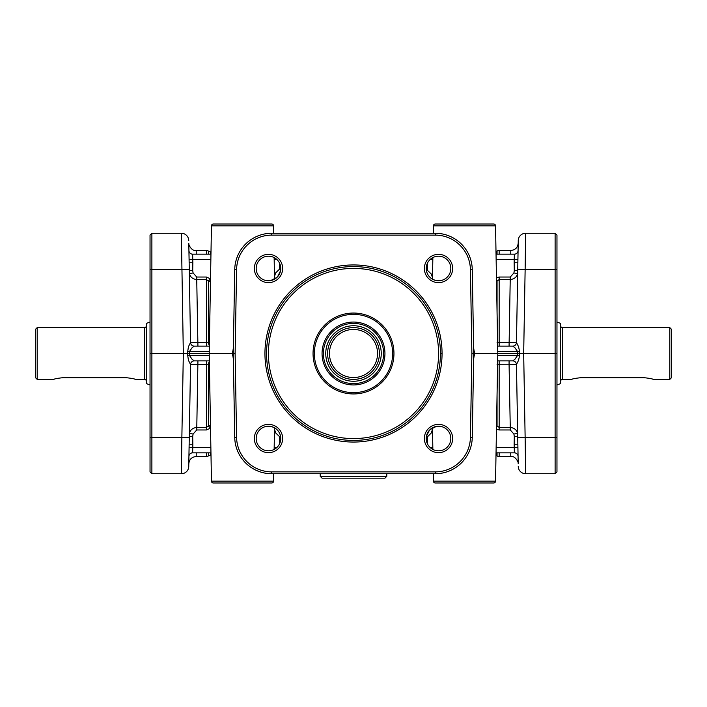 <?xml version="1.0" encoding="UTF-8"?>
<svg xmlns="http://www.w3.org/2000/svg" width="707" height="707" viewBox="0 0 707 707"><rect width="100%" height="100%" fill="white"/><g stroke="black" fill="none" stroke-linecap="round" stroke-linejoin="round"><path stroke-width="1.06" d="M223.827 482.978L213.302 482.978A1.847 1.847 0 0 1 211.455 481.167L209.219 353.5L233.266 353.5L234.733 437.386A36.994 36.994 0 0 0 271.718 473.734L435.282 473.734A36.994 36.994 0 0 0 472.267 437.386L473.734 353.5L472.267 269.614A36.994 36.994 0 0 0 435.282 233.266L271.718 233.266A36.994 36.994 0 0 0 234.733 269.614L233.266 353.5L232.532 353.5L233.372 359.262M556.966 437.35L555.119 437.386L555.119 473.734L556.966 471.878L556.966 235.122L555.119 233.266L555.119 437.386L525.133 437.386L523.675 353.5L556.966 353.5M556.966 471.878L555.119 473.734L525.646 473.734A7.397 7.397 0 0 1 518.249 466.461A7.397 7.397 0 0 0 525.646 473.734A7.397 7.397 0 0 1 518.249 466.461A7.397 7.397 0 0 0 525.646 473.734L525.133 437.386L517.736 437.386L518.196 463.801C518.929 462.961 515.43 455.485 510.799 456.528L499.151 456.528A3.703 3.703 0 0 1 497.056 455.882A3.703 3.703 0 0 0 495.996 455.379M209.352 346.103L194.231 346.103A3.703 3.703 0 0 1 190.536 342.462L188.442 346.713L187.417 353.5L209.219 353.5L211.455 225.833A1.847 1.847 0 0 1 213.302 224.022L223.827 224.022M209.36 345.405A3.703 2.094 90 0 1 208.503 342.727L190.536 342.462L188.804 243.199C188.053 243.791 191.447 251.551 196.201 250.472L196.263 254.167M151.881 473.734L151.881 233.266L150.034 235.122L150.034 471.878L151.881 473.734L181.354 473.734L181.867 437.386L189.264 437.386L190.536 364.538L189.211 440.461M150.034 235.122L151.881 233.266L181.354 233.266A7.397 7.397 0 0 1 188.751 240.539A7.397 7.397 0 0 0 181.354 233.266A7.397 7.397 0 0 1 188.751 240.539A7.397 7.397 0 0 0 181.354 233.266L183.325 353.5L187.417 353.5L188.442 360.287L190.536 364.538L208.503 364.273A3.703 2.094 90 0 1 209.36 361.595M497.648 360.897L512.769 360.897A3.703 3.703 0 0 1 516.463 364.538L518.514 360.393M518.249 240.539A7.397 7.397 0 0 1 520.458 235.387A7.397 7.397 0 0 0 518.249 240.539A7.397 7.397 0 0 1 520.458 235.387A7.397 7.397 0 0 0 518.249 240.539L516.463 342.462L517.763 268.483L516.463 342.462L497.056 342.727M386.791 476.324L384.944 478.171L322.056 478.171L320.209 476.324L386.791 476.324L386.791 473.734M496.04 254.167L514.369 254.167L514.21 259.619L517.913 259.619M210.96 254.167L192.631 254.167A3.703 3.703 0 0 1 188.928 250.534L189.025 256.19M189.14 262.757L192.843 262.757L192.631 254.167M274.175 259.619L277.003 259.619M280.591 270.604A3.703 2.333 52.8 0 1 279.636 269.013L275.695 272.84L274.466 276.41M210.527 428.053L208.503 426.021L206.409 427.382L196.74 427.382C192.516 428.027 190.103 430.05 189.485 433.471L193.099 434.027L196.74 429.971L197.925 360.897L194.231 360.897L192.11 359.306L194.231 360.897L209.352 360.897M517.86 444.243L514.157 444.243L514.369 452.834A3.703 3.703 0 0 1 516.967 453.894A3.703 3.703 0 0 0 514.369 452.834L496.04 452.834M432.825 447.381L429.997 447.381M426.568 435.618A3.703 2.315 -128.1 0 1 427.346 436.953L431.279 432.993L432.507 429.299M429.997 259.619L432.825 259.619M432.507 277.71L431.279 274.007L426.241 269.19M473.628 359.262L474.468 353.5L517.542 353.5L517.568 355.444L514.89 359.306L512.769 360.897L509.075 360.897L509.075 364.211L516.463 364.538L517.736 437.386M496.5 280.423L497.056 280.979L499.151 279.618L510.26 279.618C514.484 278.973 516.897 276.95 517.515 273.529L513.901 272.973L510.26 277.029L509.075 346.103L512.769 346.103L514.89 347.694L517.568 351.556L519.618 351.582L518.558 346.713L516.463 342.471L517.542 280.776M517.551 280.582L516.463 342.462A3.703 3.703 0 0 1 515.359 345.043A3.703 3.703 0 0 0 516.463 342.462A3.703 3.703 90 0 1 512.769 346.103A3.703 3.703 0 0 0 515.359 345.043A3.703 3.703 0 0 1 512.769 346.103L497.648 346.103M496.137 259.619L514.21 259.619L514.157 262.757L517.86 262.757M497.746 351.556L517.568 351.556L517.542 353.5L519.583 353.5L519.618 351.582M210.995 455.237L210.589 455.237A3.703 3.703 0 0 0 208.503 455.882A3.703 3.703 0 0 1 206.409 456.528L196.201 456.528L196.263 452.834M206.409 254.167L206.409 250.472A3.703 3.703 0 0 1 208.503 251.118A3.703 3.703 0 0 0 210.589 251.763L210.589 254.167M277.003 447.381L274.175 447.381M274.493 429.29L275.721 432.993L280.759 437.81M210.96 452.834L192.631 452.834A3.703 3.703 0 0 0 190.033 453.894A3.703 3.703 0 0 1 192.631 452.834L192.79 447.381L189.087 447.381M192.11 359.306L189.432 355.444L189.432 351.556L192.11 347.694L194.231 346.103L197.925 346.103L196.74 279.618L206.409 279.618L208.503 280.979L210.527 278.947M210.863 447.381L192.79 447.381L192.843 444.243L189.14 444.243L189.193 441.088M495.996 251.621A3.703 3.703 0 0 0 497.056 251.118A3.703 3.703 0 0 1 499.151 250.472L499.151 254.167M213.302 482.978L271.735 482.978A1.847 1.847 0 0 0 273.582 481.167L273.715 473.734L273.582 481.167A1.847 1.847 0 0 1 271.735 482.978L261.201 482.978M271.735 224.022L213.302 224.022A1.847 1.847 0 0 0 211.455 225.833L273.582 225.833L273.715 233.266L273.582 225.833A1.847 1.847 0 0 0 271.735 224.022L261.201 224.022M445.799 224.022L435.265 224.022A1.847 1.847 0 0 0 433.418 225.833L433.285 233.266L433.418 225.833A1.847 1.847 0 0 1 435.265 224.022L493.698 224.022A1.847 1.847 0 0 1 495.545 225.833L497.781 353.5L495.545 481.167L433.418 481.167A1.847 1.847 0 0 0 435.265 482.978L445.799 482.978M483.173 482.978L493.698 482.978A1.847 1.847 0 0 0 495.545 481.167A1.847 1.847 0 0 1 493.698 482.978L435.265 482.978M432.861 257.569L432.481 279.194M433.418 481.167L433.285 473.734M432.861 449.431L432.481 427.806M274.519 427.806L274.139 449.431M274.519 279.194L274.139 257.569M442.052 353.5A88.552 88.552 0 0 0 353.5 264.948A88.552 88.552 0 0 0 264.948 353.5A88.552 88.552 0 0 0 353.5 442.052A88.552 88.552 0 0 0 442.052 353.5L440.434 353.5A86.934 86.934 0 0 1 353.5 440.434A86.934 86.934 0 0 1 266.566 353.5A86.934 86.934 0 0 1 353.5 266.566A86.934 86.934 0 0 1 440.434 353.5M493.698 224.022L483.173 224.022M377.503 363.212A25.894 25.894 0 0 1 362.753 377.688L362.037 377.945A25.894 25.894 0 0 1 353.5 379.394M459.912 245.196A35.147 35.147 0 0 1 470.42 269.65L471.878 353.5L470.42 437.35A35.147 35.147 0 0 1 435.282 471.878L271.718 471.878A35.147 35.147 0 0 1 236.58 437.35L235.122 353.5L236.58 269.65A35.147 35.147 0 0 1 271.718 235.122L435.282 235.122A35.147 35.147 0 0 1 459.912 245.196M280.573 436.299C279.398 431.058 276.101 427.762 270.684 426.418M256.19 438.517A12.293 12.293 0 0 1 268.483 426.224A12.293 12.293 0 0 1 280.776 438.517A12.293 12.293 0 0 1 268.483 450.81A12.293 12.293 0 0 1 256.19 438.517M282.632 438.517A14.149 14.149 0 0 0 268.483 424.368A14.149 14.149 0 0 0 254.343 438.517A14.149 14.149 0 0 0 268.483 452.657A14.149 14.149 0 0 0 282.632 438.517M256.19 268.483A12.293 12.293 0 0 1 268.483 256.19A12.293 12.293 0 0 1 280.776 268.483A12.293 12.293 0 0 1 268.483 280.776A12.293 12.293 0 0 1 256.19 268.483M282.632 268.483A14.149 14.149 0 0 0 268.483 254.343A14.149 14.149 0 0 0 254.343 268.483A14.149 14.149 0 0 0 268.483 282.632A14.149 14.149 0 0 0 282.632 268.483M426.224 268.483A12.293 12.293 0 0 1 438.517 256.19A12.293 12.293 0 0 1 450.81 268.483A12.293 12.293 0 0 1 438.517 280.776A12.293 12.293 0 0 1 426.224 268.483M452.657 268.483A14.149 14.149 0 0 0 438.517 254.343A14.149 14.149 0 0 0 424.368 268.483A14.149 14.149 0 0 0 438.517 282.632A14.149 14.149 0 0 0 452.657 268.483M436.316 426.418L430.042 429.609M429.432 430.227L426.427 436.29M426.224 438.517A12.293 12.293 0 0 1 438.517 426.224A12.293 12.293 0 0 1 450.81 438.517A12.293 12.293 0 0 1 438.517 450.81A12.293 12.293 0 0 1 426.224 438.517M452.657 438.517A14.149 14.149 0 0 0 438.517 424.368A14.149 14.149 0 0 0 424.368 438.517A14.149 14.149 0 0 0 438.517 452.657A14.149 14.149 0 0 0 452.657 438.517M210.589 278.876L206.409 277.029L196.74 277.029L193.099 272.973L192.711 270.463L189.282 270.701L189.449 280.582M555.119 233.266L525.646 233.266L525.133 269.614L556.966 269.65M517.975 256.19L517.763 268.483M496.455 429.246L499.151 429.971L510.26 429.971L513.901 434.027L514.289 436.537L517.718 436.299L517.551 426.418M392.65 353.5A39.15 39.15 0 0 1 353.5 392.65A39.15 39.15 0 0 1 314.35 353.5A39.15 39.15 0 0 1 353.5 314.35A39.15 39.15 0 0 1 392.65 353.5M393.949 353.5A40.449 40.449 0 0 1 353.5 393.949A40.449 40.449 0 0 1 313.051 353.5A40.449 40.449 0 0 1 353.5 313.051A40.449 40.449 0 0 1 393.949 353.5M384.944 353.5A31.444 31.444 0 0 0 353.5 322.056A31.444 31.444 0 0 0 322.056 353.5A31.444 31.444 0 0 0 353.5 384.944A31.444 31.444 0 0 0 384.944 353.5M377.547 353.5A24.047 24.047 0 0 0 353.5 329.453A24.047 24.047 0 0 0 329.453 353.5A24.047 24.047 0 0 0 353.5 377.547A24.047 24.047 0 0 0 377.547 353.5M379.394 353.5A25.894 25.894 0 0 0 353.5 327.606A25.894 25.894 0 0 0 327.606 353.5A25.894 25.894 0 0 0 353.5 379.394A25.894 25.894 0 0 0 379.394 353.5M344.963 377.945L344.247 377.688L344.963 377.945M362.037 377.945L362.753 377.688M383.601 353.5A30.101 30.101 0 0 0 353.5 323.399A30.101 30.101 0 0 0 323.399 353.5A30.101 30.101 0 0 0 353.5 383.601A30.101 30.101 0 0 0 383.601 353.5M37.197 327.606L37.197 379.394L35.35 377.547L35.35 329.453L37.197 327.606L144.484 327.606A1.847 1.847 0 0 0 146.331 325.75M63.1 377.688C57.479 378.272 54.395 378.846 53.847 379.394C54.395 378.846 57.479 378.272 63.1 377.688L125.987 377.688C131.599 378.272 134.684 378.846 135.231 379.394L144.484 379.394L144.484 327.606M146.331 381.25A1.847 1.847 0 0 0 144.484 379.394M150.034 384.944L146.331 383.601L146.331 323.399L150.034 322.056M556.966 384.944L560.669 383.601L560.669 323.399L556.966 322.056M560.669 325.75A1.847 1.847 0 0 0 562.516 327.606L669.803 327.606L669.803 379.394L653.153 379.394C652.605 378.846 649.521 378.272 643.9 377.688C649.521 378.272 652.605 378.846 653.153 379.394M562.516 327.606L562.516 379.394A1.847 1.847 0 0 0 560.669 381.25M562.516 379.394L571.769 379.394C572.317 378.846 575.401 378.272 581.013 377.688L643.9 377.688M669.803 379.394L671.65 377.547L671.65 329.453L669.803 327.606M188.751 466.461A7.397 7.397 0 0 1 186.542 471.613A7.397 7.397 0 0 0 188.751 466.461A7.397 7.397 0 0 1 186.542 471.613A7.397 7.397 0 0 0 188.751 466.461L189.458 426.224M150.034 353.5L183.325 353.5L181.867 437.386L150.034 437.35M426.427 270.701C427.602 275.942 430.899 279.238 436.316 280.582M270.684 280.582L276.958 277.391M277.568 276.773L280.573 270.71M471.878 353.5L474.468 353.5L473.628 347.738M235.122 353.5L232.532 353.5L233.372 347.738M512.115 342.78L513.724 342.736M514.714 364.299L513.167 364.246M194.885 364.22L193.276 364.264M193.479 342.745L195.344 342.78M206.409 277.029L206.409 342.789L207.133 342.78M352.44 379.376L355.17 379.341M329.497 343.788A25.894 25.894 0 0 1 353.5 327.606M209.254 351.556L187.382 351.582M191.641 361.957A3.703 3.703 0 0 0 190.536 364.538A3.703 3.703 0 0 1 194.231 360.897A3.703 3.703 0 0 0 191.641 361.957M209.254 355.444L187.382 355.418M193.099 272.973L189.485 273.529C190.103 276.95 192.516 278.973 196.74 279.618L196.74 277.029M210.863 259.619L189.087 259.619M188.928 456.466A3.703 3.703 0 0 1 190.033 453.894A3.703 3.703 0 0 0 188.928 456.466L189.14 444.243M280.432 435.618A3.703 2.315 -51.9 0 0 279.654 436.953L279.539 443.908M354.56 327.624L351.83 327.659M497.746 355.444L519.618 355.418L519.583 353.5L523.675 353.5L525.133 269.614L517.736 269.614M518.558 360.287L519.618 355.418M497.056 364.273L509.075 364.211L510.26 427.382L499.151 427.382L497.056 426.021L496.5 426.577M513.901 434.027L517.515 433.471C516.897 430.05 514.484 428.027 510.26 427.382L510.26 429.971M516.967 253.106A3.703 3.703 0 0 0 518.072 250.534A3.703 3.703 0 0 1 514.369 254.167A3.703 3.703 0 0 0 516.967 253.106M426.568 271.382A3.703 2.315 128.1 0 0 427.346 270.047L427.461 263.092M496.137 447.381L517.913 447.381M518.072 456.466A3.703 3.703 0 0 0 516.967 453.894A3.703 3.703 0 0 1 518.072 456.466M499.151 250.472L510.799 250.472L510.737 254.167M515.359 361.957A3.703 3.703 0 0 1 516.463 364.538L517.542 426.224M191.641 345.043A3.703 3.703 0 0 1 190.536 342.462L189.458 280.776M510.737 452.834L510.799 456.528M186.542 471.613A7.397 7.397 0 0 1 181.354 473.734M520.458 235.387A7.397 7.397 0 0 1 525.646 233.266A7.397 7.397 0 0 0 520.458 235.387M189.264 269.614L150.034 269.65M497.056 452.834L497.056 455.882M280.776 268.165L279.636 269.013L279.539 263.092M426.241 437.81L427.346 436.953L427.461 443.908M499.151 429.971L499.151 360.897M499.151 346.103L499.151 277.029L496.455 277.754M208.503 452.834L208.503 455.882M206.409 452.834L206.409 456.528M210.589 455.237L210.589 452.834M208.503 251.118L208.503 254.167M190.033 253.106A3.703 3.703 0 0 1 188.928 250.534M206.409 360.897L206.409 429.971L210.589 428.124M206.409 342.789L206.409 346.103M497.056 251.118L497.056 254.167M499.151 456.528L499.151 452.834M433.418 225.833L495.545 225.833M273.582 481.167L211.455 481.167M472.267 269.614L470.42 269.65M271.718 235.122L271.718 233.266M435.282 473.734L435.282 471.878M236.58 437.35L234.733 437.386M353.5 268.413A85.087 85.087 0 0 1 438.587 353.5A85.087 85.087 0 0 1 353.5 438.587A85.087 85.087 0 0 1 268.413 353.5A85.087 85.087 0 0 1 353.5 268.413M353.5 381.25A27.75 27.75 0 0 0 381.25 353.5A27.75 27.75 0 0 0 353.5 325.75A27.75 27.75 0 0 0 325.75 353.5A27.75 27.75 0 0 0 353.5 381.25M271.718 471.878L271.718 473.734M472.267 437.386L470.42 437.35M236.58 269.65L234.733 269.614M435.282 233.266L435.282 235.122M196.74 429.971L206.409 429.971M189.282 436.299L192.711 436.537L193.099 434.027M210.483 425.57A3.703 2.625 0 0 0 208.503 426.021L208.503 364.273L209.413 364.229M194.231 360.897A3.703 3.703 -90 0 0 190.536 364.529L189.449 426.418M194.231 346.103A3.703 3.703 90 0 1 190.536 342.471M209.413 342.771L208.503 342.727L208.503 280.979A3.703 2.625 180 0 0 210.483 281.43M233.301 351.565L232.559 351.556M233.301 355.435L232.559 355.444M192.711 270.463L192.843 262.757M192.843 444.243L192.711 436.537M510.26 277.029L499.151 277.029M517.718 270.701L514.289 270.463L513.901 272.973M496.517 281.192A3.703 2.625 180 0 0 497.056 280.979L497.056 312.211M512.769 360.897A3.703 3.703 -90 0 1 516.463 364.529M497.056 394.789L497.056 426.021A3.703 2.625 0 0 0 496.517 425.808M473.699 351.565L474.441 351.556M473.699 355.435L474.441 355.444M514.289 436.537L514.157 444.243M514.157 262.757L514.289 270.463M37.197 379.394L53.847 379.394M206.409 250.472L196.201 250.472M510.799 250.472C515.235 250.048 517.701 247.627 518.196 243.199M196.201 456.528C191.765 456.952 189.299 459.373 188.804 463.801L189.025 450.81M320.209 473.734L320.209 476.324"/></g></svg>
